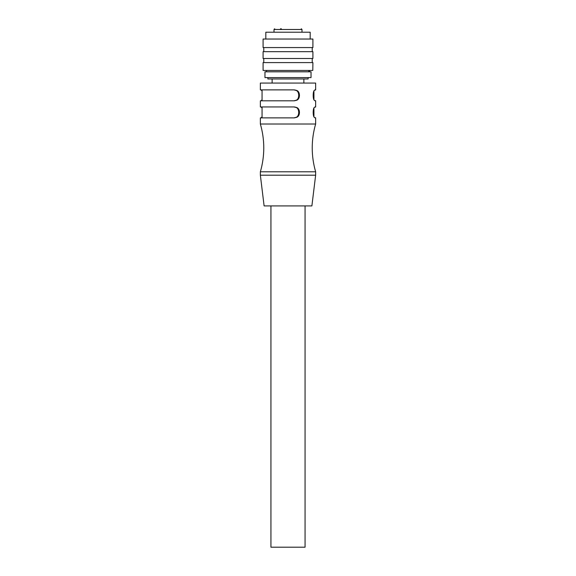 <?xml version="1.0" encoding="UTF-8"?>
<svg xmlns="http://www.w3.org/2000/svg" width="576" height="576" viewBox="0 0 576 576"><rect width="100%" height="100%" fill="white"/><g stroke="black" fill="none" stroke-linecap="round" stroke-linejoin="round"><path stroke-width="0.86" d="M314.899 106.956L315.641 106.956L314.33 107.446C312.811 108.389 312.811 116.51 314.345 117.382L315.641 117.871L314.899 117.871M314.899 89.892L315.641 89.892L314.33 90.382C312.811 91.325 312.811 99.446 314.345 100.318L315.641 100.807L314.899 100.807M315.641 117.871L315.641 124.013L260.359 124.013L260.359 117.871L294.386 117.871L296.381 117.382C300.47 116.51 300.442 108.389 296.431 107.446L294.386 106.956L260.359 106.956L260.359 100.807L294.386 100.807L296.381 100.318C300.47 99.446 300.442 91.325 296.431 90.382L294.386 89.892L260.359 89.892L260.359 83.066L315.641 83.066L315.641 89.892M262.066 99.698L261.101 100.807M261.101 89.892L262.066 91.008M262.066 116.762L261.101 117.871M261.101 106.956L262.066 108.072M262.066 107.446L261.655 107.446M293.99 106.956L295.906 107.446C299.664 108.281 299.664 116.647 295.862 117.382L293.99 117.871M295.438 107.158L294.97 107.158M296.381 117.382L295.862 117.382M261.374 117.662L262.066 117.67M268.452 171.792L315.641 171.792L315.641 175.205L260.359 175.205L260.359 171.792L268.452 171.792M260.359 175.205L264.11 205.92L311.89 205.92L315.641 175.205M305.064 205.92L305.064 547.2L270.936 547.2L270.936 205.92M303.869 83.066L303.869 78.97M272.131 78.97L272.131 83.066M308.966 70.438L308.628 71.798M267.862 77.602L267.862 78.97L308.138 78.97L308.138 77.602M309.499 70.438L309.499 71.798L309.413 70.438M284.386 71.798L264.967 71.798L264.967 77.602L311.033 77.602L311.033 71.798L284.386 71.798M312.79 70.438L312.912 62.59L263.088 62.59L263.088 70.438L312.343 70.438M263.088 58.493L312.912 58.493L312.912 51.667L263.088 51.667L263.088 58.493M263.088 47.57L312.912 47.57L312.912 39.038L263.088 39.038L263.088 47.57M310.183 39.038L310.183 32.213L265.817 32.213L265.817 39.038M293.99 89.892L295.906 90.382C299.664 91.217 299.664 99.583 295.862 100.318L293.99 100.807M295.438 90.094L294.97 90.094M296.381 100.318L295.862 100.318M261.374 100.598L262.066 100.606M261.655 90.382L262.066 90.382M280.541 28.8L281.311 28.8M274.01 32.213L274.01 29.484L301.99 29.484L301.99 32.213M261.67 117.374L262.066 117.374M296.431 107.446L295.906 107.446M296.431 90.382L295.906 90.382M261.67 100.31L262.066 100.31M313.934 108.065L313.934 116.755M315.641 100.807L315.641 106.956M262.066 106.956L262.066 117.871M260.359 124.013C262.627 131.818 263.765 139.781 263.772 147.902C263.765 156.031 262.627 163.994 260.359 171.792M315.641 124.013C313.373 131.818 312.235 139.781 312.228 147.902C312.235 156.031 313.373 163.994 315.641 171.792M313.934 91.001L313.934 99.691M266.501 70.438L266.501 71.798M263.772 58.493L263.772 62.59M263.772 47.57L263.772 51.667M312.228 47.57L312.228 51.667M312.228 58.493L312.228 62.59M262.066 89.892L262.066 100.807M274.01 29.484L274.687 28.8M301.99 29.484L301.313 28.8"/></g></svg>
